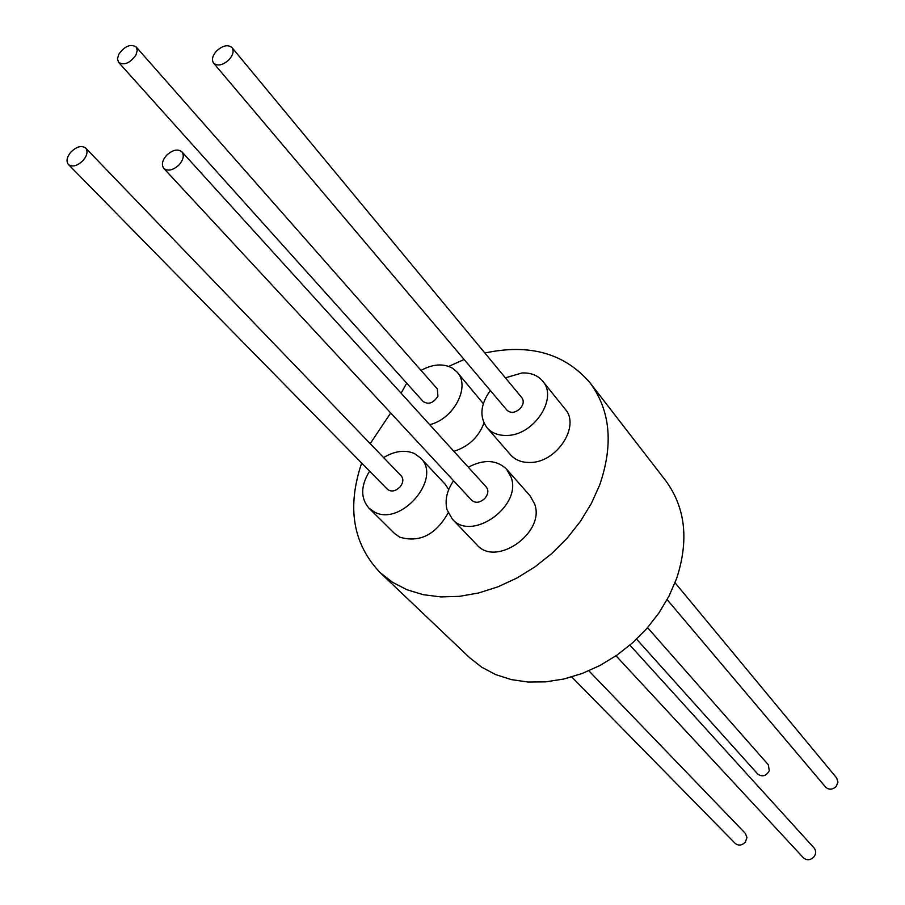 <?xml version="1.0" encoding="UTF-8"?>
<svg xmlns="http://www.w3.org/2000/svg" width="905" height="905" viewBox="0 0 905 905"><rect width="100%" height="100%" fill="white"/><g stroke="black" fill="none" stroke-linecap="round" stroke-linejoin="round"><path stroke-width="1.36" d="M629.903 645.152L814.127 848.019C816.333 850.96 816.163 854.037 813.618 857.25C810.077 860.35 806.694 860.542 803.459 857.838L616.011 655.797M675.04 582.752L836.673 777.972L837.973 782.169L836.096 786.524C832.408 789.839 828.912 790.031 825.632 787.124L667.132 599.63M647.573 627.651L768.3 764.736L769.284 770.755C766.15 776.094 762.315 777.203 757.768 774.08L636.577 639.145M588.85 670.809L745.369 833.403L746.976 837.555L745.324 842.103C741.942 845.553 738.571 845.983 735.199 843.392L571.745 676.963M361.649 463.066C346.751 507.4 352.893 543.905 380.089 572.582L469.559 657.641L481.72 667.223L495.725 674.61L511.302 679.598L528.113 682.042L545.783 681.85L563.917 678.999L582.107 673.512L599.902 665.526L616.882 655.197L632.652 642.754L646.815 628.511L659.044 612.798L669.055 596.01L676.623 578.521C689.124 540.172 685.458 507.535 665.639 480.612L590.139 382.951C564.822 353.391 529.73 343.414 484.854 353.018M380.089 572.582L392.612 582.356L407.126 589.8L423.359 594.709L440.961 596.915L459.548 596.338L478.7 592.956L497.965 586.825L516.891 578.046L535.013 566.835L551.903 553.441L567.141 538.181L580.376 521.427L591.293 503.587L599.642 485.091C613.601 444.604 610.434 410.565 590.139 382.951M464.118 359.489L448.722 366.389M390.7 412.963L370.202 443.654M452.319 519.085L476.833 544.753C495.883 567.605 545.625 532.615 534.629 503.938L530.104 495.861L506.642 469.243L511.167 477.388C522.14 506.348 471.46 542.118 452.319 519.085L447.047 509.775C444.672 500.284 446.855 490.601 453.586 480.736M487.094 427.827L510.567 454.808C515.284 460.057 521.766 462.602 529.991 462.466C556.654 462.828 580.705 425.995 565.127 409.049L542.695 381.152C558.374 398.189 533.769 435.633 506.743 435.441C498.395 435.644 491.845 433.099 487.094 427.827C479.243 417.035 480.317 404.592 490.329 390.496M505.397 377.838L522.061 372.962C530.918 372.622 537.785 375.349 542.695 381.152M453.88 451.312C468.575 446.629 478.609 437.194 483.971 423.02M483.304 403.641L457.104 372.102C470.838 386.277 453.925 419.038 429.683 424.671M421.017 370.405C432.929 363.946 443.473 363.233 452.636 368.278L457.104 372.102M383.607 457.579C394.637 450.973 404.852 449.593 414.252 453.45L420.61 458.009C442.466 478.338 400.745 527.027 374.263 511.902L368.901 508.101L394.422 533.373L399.75 537.174C419.569 542.955 435.712 534.855 448.167 512.864M448.733 489.537L445.147 484.209L420.61 458.009M85.647 148.035L401.266 475.928C403.641 478.96 403.302 482.557 400.248 486.698C395.632 491.313 391.367 492.184 387.442 489.311L68.429 164.518C66.008 161.328 66.778 157.232 70.737 152.244C76.518 146.576 81.484 145.173 85.647 148.035C88.023 151.214 87.253 155.298 83.317 160.264C77.547 165.932 72.581 167.346 68.429 164.518M136.089 46.879L437.353 388.946L437.93 396.22C433.45 403.11 428.54 404.886 423.201 401.548L118.645 62.445L117.458 58.927L118.736 54.345C124.585 46.178 130.377 43.689 136.089 46.879L137.255 50.375L135.988 54.911C130.15 63.09 124.37 65.601 118.645 62.445M231.985 47.58L521.914 397.781C524.063 400.96 523.531 404.501 520.33 408.415C515.341 412.895 510.906 413.517 507.049 410.27L213.637 63.18C211.442 59.843 212.392 55.805 216.499 51.053C222.709 45.476 227.868 44.311 231.985 47.58C234.135 50.906 233.173 54.934 229.101 59.662C222.901 65.239 217.743 66.416 213.637 63.18M181.905 151.814L486.29 487.014C488.791 490.453 488.248 494.311 484.684 498.576C479.888 502.807 475.577 503.395 471.765 500.341L163.794 168.398C161.237 164.733 162.244 160.298 166.803 155.094C172.798 149.789 177.833 148.703 181.905 151.814C184.416 155.468 183.41 159.88 178.862 165.072C172.878 170.366 167.855 171.464 163.794 168.398M368.901 508.101C360.405 498.067 360.643 485.747 369.591 471.143M401.096 393.189L406.684 383.166M468.315 467.218C483.892 459.039 496.664 459.717 506.642 469.243"/></g></svg>
